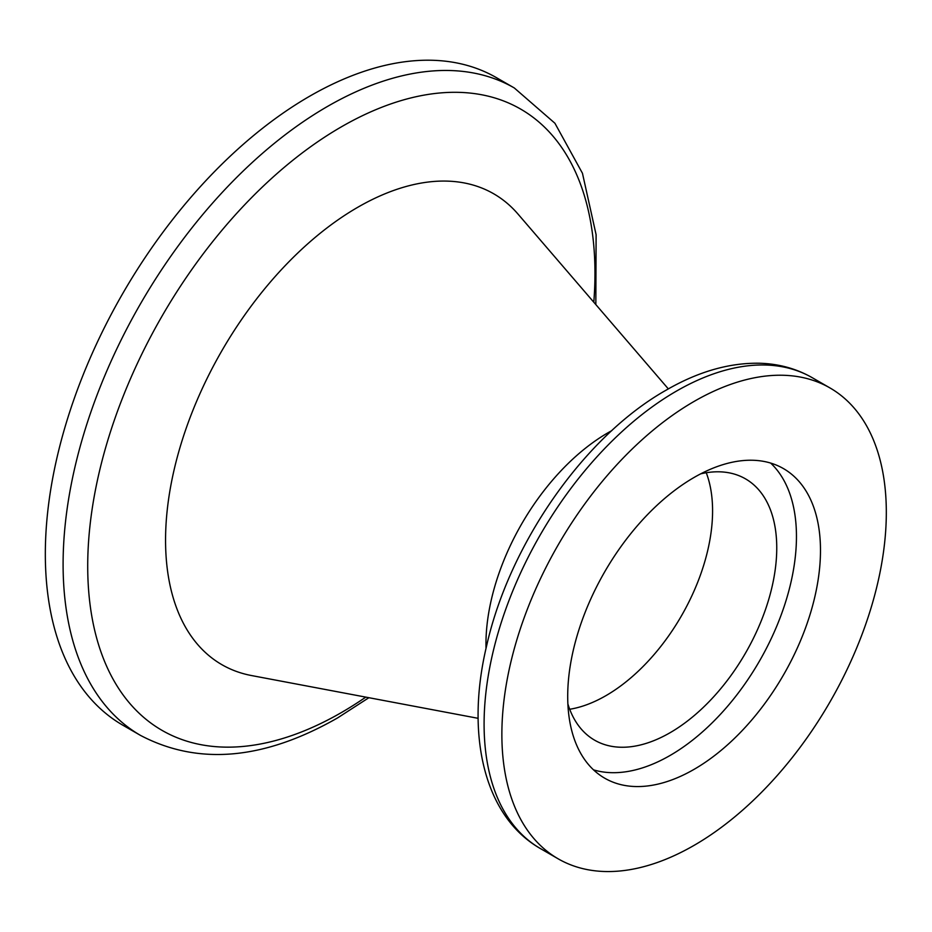 <?xml version="1.0" encoding="UTF-8"?>
<svg xmlns="http://www.w3.org/2000/svg" width="932" height="932" viewBox="0 0 932 932"><rect width="100%" height="100%" fill="white"/><g stroke="black" fill="none" stroke-linecap="round" stroke-linejoin="round"><path stroke-width="1.4" d="M569.708 709.264A150.879 87.107 120 0 0 605.905 695.668A150.879 87.107 120 0 0 706.258 472.745M567.879 703.916A150.879 87.107 120 0 0 594.628 740.183A150.879 87.107 120 0 0 670.073 732.715A150.879 87.107 120 0 0 768.632 599.765A150.879 87.107 120 0 0 745.507 478.862A150.879 87.107 120 0 0 700.724 473.829M694.095 769.343A178.746 103.196 120 0 0 810.863 611.835A178.746 103.196 120 0 0 783.462 468.598A178.746 103.196 120 0 0 694.095 477.452A178.746 103.196 120 0 0 577.327 634.96A178.746 103.196 120 0 0 604.728 778.197A178.746 103.196 120 0 0 694.095 769.343M593.521 769.855A178.746 103.196 120 0 0 670.073 755.468A178.746 103.196 120 0 0 783.311 608.946A178.746 103.196 120 0 0 770.648 463.064M694.095 401.424A271.853 156.949 120 0 0 516.503 640.983A271.853 156.949 120 0 0 558.175 858.826A271.853 156.949 120 0 0 694.095 845.359A271.853 156.949 120 0 0 871.688 605.8A271.853 156.949 120 0 0 830.028 387.968A271.853 156.949 120 0 0 694.095 401.424M611.776 430.642A172.63 99.666 120 0 0 608.014 432.751A172.63 99.666 120 0 0 486.015 648.486M668.337 388.9L517.971 214.034A271.853 156.949 120 0 0 357.795 207.265A271.853 156.949 120 0 0 173.748 471.394A271.853 156.949 120 0 0 251.512 675.549L478.139 718.327M309.645 96.229A373.79 215.816 120 0 0 65.45 425.621A373.79 215.816 120 0 0 122.744 725.154L140.511 735.406A373.79 215.816 -60 0 1 83.216 435.885A373.79 215.816 -60 0 1 327.412 106.493A373.79 215.816 -60 0 1 514.313 87.969L496.535 77.717A373.79 215.816 120 0 0 309.645 96.229M593.789 302.213A358.68 207.09 120 0 0 341.333 126.869A358.68 207.09 120 0 0 87.713 566.167A358.68 207.09 120 0 0 341.333 712.596A358.68 207.09 120 0 0 365.787 697.124M676.329 391.172A271.853 156.949 120 0 0 498.725 630.731A271.853 156.949 120 0 0 540.397 848.563C483.615 816.094 465.522 734.183 486.586 645.958C509.373 543.88 584.562 436.094 666.135 390.159C698.068 371.658 729.243 362.688 759.662 363.247C778.826 363.806 796.347 368.629 812.25 377.705A271.853 156.949 120 0 0 676.329 391.172M140.511 735.406C198.353 765.766 264.059 759.929 337.605 717.908L368.886 697.707M540.397 848.563L558.175 858.826M812.25 377.705L830.028 387.968M595.839 304.601L596.107 234.724L582.453 173.27L554.913 123.245L514.313 87.969"/></g></svg>
